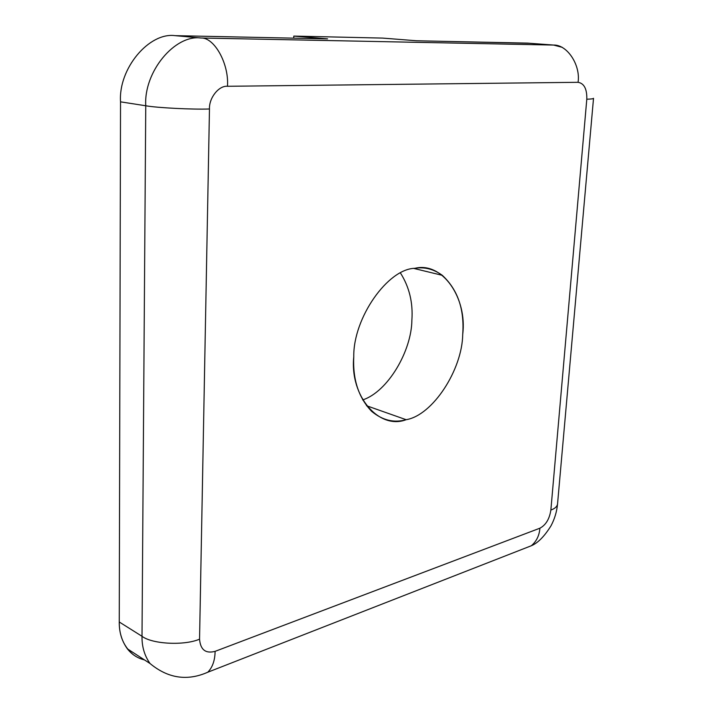 <?xml version="1.0" encoding="UTF-8"?>
<svg xmlns="http://www.w3.org/2000/svg" width="713" height="713" viewBox="0 0 713 713"><rect width="100%" height="100%" fill="white"/><g stroke="black" fill="none" stroke-linecap="round" stroke-linejoin="round"><path stroke-width="1.07" d="M366.518 405.724L406.134 419.699C432.639 415.447 462.327 369.717 462.719 334.335C464.52 309.29 457.719 289.621 442.318 275.334C433.673 269.086 424.538 266.742 414.895 268.311C387.89 268.703 353.122 317.891 353.764 356.776C352.668 379.548 358.639 397.747 371.66 411.365C382.605 420.376 394.093 423.148 406.134 419.699L366.518 405.724M400.501 273.061C409.307 287.027 413.103 302.704 411.882 320.11C411.624 350.965 387.89 391.669 362.685 399.931C387.89 391.669 411.624 350.965 411.882 320.11C413.103 302.704 409.307 287.027 400.501 273.061M529.59 43.27L416.517 40.766L527.522 43.119L553.618 45.062C567.111 44.536 580.721 65.017 578.074 82.307C584.152 83.368 587.057 89 586.799 99.205L550.864 510.053C549.491 518.993 545.837 525.044 539.901 528.199C539.34 535.525 536.488 541.372 531.345 545.739L522.736 549.108L531.354 545.739C536.488 541.372 539.34 535.525 539.901 528.199C545.837 525.044 549.491 518.993 550.864 510.053C554.964 508.592 557.192 506.551 557.548 503.922C557.192 506.551 554.964 508.592 550.864 510.053L586.799 99.205C591.104 99.098 593.341 98.795 593.519 98.305C593.341 98.795 591.104 99.098 586.799 99.205C587.057 89 584.152 83.368 578.074 82.307L227.474 86.282C218.882 85.417 208.936 97.868 209.47 108.982L199.551 639.169C200.424 649.757 205.611 653.821 215.103 651.352L539.901 528.199L215.103 651.352C214.961 660.425 212.519 667.386 207.777 672.225M133.01 654.481C123.706 646.424 119.116 635.595 119.258 621.986L120.533 101.843C118.269 68.653 149.079 32.076 175.068 35.65L327.57 38.876L175.068 35.65C149.079 32.076 118.269 68.653 120.533 101.843L145.755 105.765L142.012 636.29C141.834 646.629 144.498 655.693 150.015 663.5C144.498 655.693 141.834 646.629 142.012 636.29C152.252 644.195 184.364 645.8 199.551 639.169C184.364 645.8 152.252 644.195 142.012 636.29L145.755 105.765C157.136 107.832 192.777 109.633 209.47 108.982C192.777 109.633 157.136 107.832 145.755 105.765C143.625 71.835 174.837 34.384 200.95 38.003C174.837 34.384 143.625 71.835 145.755 105.765L120.533 101.843L119.258 621.986L142.012 636.29L119.258 621.986C119.124 632.137 121.825 641.067 127.351 648.794C131.869 654.543 137.582 658.251 144.481 659.908M127.351 648.794L150.015 663.5C167.983 678.384 187.234 681.298 207.768 672.225C212.519 667.386 214.961 660.434 215.103 651.352C205.611 653.821 200.424 649.757 199.551 639.169L209.47 108.982C208.936 97.868 218.882 85.417 227.474 86.282L578.074 82.307C580.721 65.017 567.111 44.536 553.618 45.062L562.361 47.37M414.895 268.311C442.523 261.421 467.354 298.221 462.719 334.335C462.327 369.717 432.639 415.447 406.134 419.699C379.53 430.082 349.637 396.74 353.764 356.776C353.122 317.891 387.89 268.703 414.895 268.311M227.474 86.282C229.14 63.813 214.31 37.21 200.95 38.003C214.31 37.21 229.14 63.813 227.474 86.282M553.618 45.062L200.95 38.003L175.068 35.65L200.95 38.003L553.618 45.062L527.522 43.119M293.809 36.087L327.57 38.876L293.809 36.087L382.658 38.092L293.809 36.087L293.738 38.163L293.809 36.087M416.517 40.766L382.658 38.092L416.517 40.766M442.318 275.334L413.95 268.462M557.521 504.216C556.773 511.836 554.598 519.028 550.997 525.82C544.42 536.381 537.878 543.021 531.345 545.739L207.768 672.225M593.519 98.305L557.548 503.922"/></g></svg>
